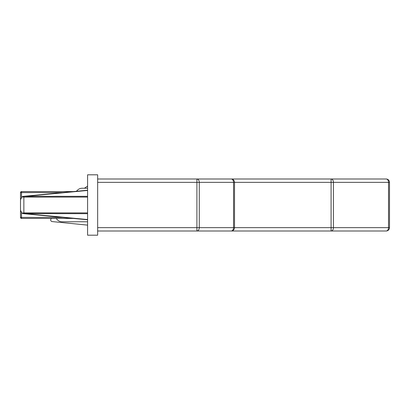 <?xml version="1.0" encoding="UTF-8"?>
<svg xmlns="http://www.w3.org/2000/svg" width="410" height="410" viewBox="0 0 410 410"><rect width="100%" height="100%" fill="white"/><g stroke="black" fill="none" stroke-linecap="round" stroke-linejoin="round"><path stroke-width="0.61" d="M97.657 179.001L231.163 179.001A3.357 3.357 0 0 1 234.52 182.358L234.52 227.642L331.085 227.642L331.085 230.999A3.357 2.373 -90 0 0 333.453 227.642L389.5 227.642A3.357 3.357 0 0 1 386.143 230.999A3.357 2.373 -90 0 0 388.516 227.642L388.516 182.358L389.5 182.358L389.5 227.642A3.357 3.357 0 0 1 386.143 230.999L97.657 230.999M197.963 179.001L386.143 179.001A3.357 3.357 0 0 1 389.5 182.358A3.357 3.357 0 0 0 386.143 179.001A3.357 2.373 -90 0 1 388.516 182.358L333.453 182.358A3.357 2.373 -90 0 0 331.085 179.001L331.085 182.358L199.275 182.358L199.275 227.642A3.357 2.373 90 0 1 196.902 230.999L196.902 182.358L97.657 182.358M73.334 218.417L21.505 218.417A1.004 1.004 0 0 1 20.5 217.413L20.5 192.587A1.004 1.004 0 0 1 21.505 191.583L73.334 191.583L76.378 191.291L77.48 190.194A6.709 6.709 0 0 1 82.225 188.226L87.591 188.226M87.591 221.774L62.094 221.774A6.709 6.709 0 0 1 56.288 218.417M87.591 186.094L84.429 188.226M51.506 218.417L51.163 218.761A1.676 1.676 0 0 0 51.978 221.559L87.591 225.126M87.591 197.097L23.857 197.097L22.084 196.815L20.5 199.665L20.5 210.335L22.084 213.185L23.857 212.903L23.857 213.574L23.534 213.677L22.084 213.185M22.084 196.815L23.534 196.323L87.591 196.313M22.376 196.651L23.601 196.436L22.545 196.574M22.545 213.425L23.601 213.564L22.386 213.354M23.534 196.323L87.591 190.225L23.534 196.323M87.591 219.775L23.534 213.677M87.591 213.687L23.857 213.574M196.902 179.001A3.357 2.373 90 0 1 199.275 182.358L196.902 182.358L196.902 179.001M97.657 227.642L233.536 227.642A3.357 2.373 90 0 1 231.163 230.999A3.357 3.357 0 0 0 234.52 227.642L233.536 227.642L233.536 182.358A3.357 2.373 90 0 0 231.163 179.001M87.591 235.191L97.657 235.191L97.657 174.809L87.591 174.809L87.591 235.191M331.085 227.642L331.085 182.358L333.453 182.358L333.453 227.642L331.085 227.642M21.505 212.734L21.505 217.413L62.766 217.413M62.766 192.587L21.505 192.587L21.505 197.266M20.5 217.413A1.004 1.004 0 0 0 21.505 218.417L21.505 217.413L20.5 217.413M20.5 192.587L21.505 192.587L21.505 191.583A1.004 1.004 0 0 0 20.5 192.587M87.591 212.903L23.857 212.903L23.857 196.426M87.591 190.45L26.035 196.313M26.035 213.687L87.591 219.55"/></g></svg>
